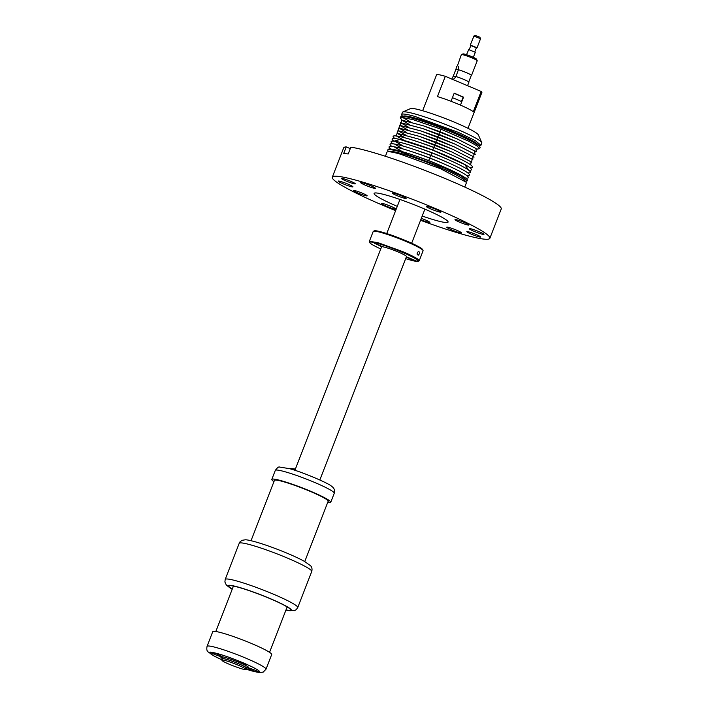 <?xml version="1.0" encoding="UTF-8"?>
<svg xmlns="http://www.w3.org/2000/svg" width="708" height="708" viewBox="0 0 708 708"><rect width="100%" height="100%" fill="white"/><g stroke="black" fill="none" stroke-linecap="round" stroke-linejoin="round"><path stroke-width="1.06" d="M475.811 151.751L476.289 151.795L475.9 148.459L457.2 138.927L440.075 131.715L423.446 125.829L401.586 120.077L401.047 122.749M476.838 149.123L479.635 148.689L477.139 145.981L468.873 141.299L440.854 129.13L413.587 119.811L402.587 117.448L400.286 117.917L402.064 120.121M457.2 138.927L423.446 125.829M474.794 154.388L474.909 151.114L456.182 141.556L439.057 134.343L422.419 128.467L400.622 122.714L400.029 125.387M456.182 141.556L422.419 128.467M473.776 157.017L473.935 153.778L455.155 144.193L438.031 136.971L421.402 131.095L399.693 125.351L399.002 128.015M455.155 144.193L421.402 131.095M472.749 159.645L472.979 156.45L454.138 146.822L437.013 139.609L420.384 133.724L398.799 127.998L397.984 130.644M454.138 146.822L420.384 133.724M471.714 162.265L472.041 159.141L453.12 149.45L435.995 142.237L419.357 136.361L397.949 130.644L396.967 133.281M453.12 149.45L419.357 136.361M470.714 164.911L471.041 161.787L452.093 152.087L434.969 144.866L418.339 138.989L397.276 133.316L395.94 135.909M452.093 152.087L418.339 138.989M417.313 141.627L422.517 143.37A29.665 2.938 21.2 0 1 433.951 147.503A29.665 2.938 21.2 0 1 444.111 151.645A29.665 2.938 21.2 0 1 446.058 152.494L451.076 154.716A42.551 4.221 -158.8 0 0 433.712 147.556A42.551 4.221 -158.8 0 0 417.313 141.627A42.551 4.221 -158.8 0 0 396.533 135.98A42.551 4.221 -158.8 0 0 396.392 135.963L396.25 135.945A42.551 4.221 -158.8 0 0 394.922 138.547M469.687 167.539A42.551 4.221 -158.8 0 0 451.076 154.716M416.295 144.255L421.499 145.998A29.665 2.938 21.2 0 1 432.933 150.131A29.665 2.938 21.2 0 1 443.535 154.468A29.665 2.938 21.2 0 1 445.031 155.132L450.058 157.344A42.551 4.221 -158.8 0 0 433.367 150.45A42.551 4.221 -158.8 0 0 433.137 150.353A42.551 4.221 -158.8 0 0 432.694 150.184A42.551 4.221 -158.8 0 0 431.393 149.689A42.551 4.221 -158.8 0 0 416.295 144.255A42.551 4.221 -158.8 0 0 395.701 138.635L395.515 138.609A42.551 4.221 -158.8 0 0 393.896 141.175M431.393 149.689A42.551 4.221 -158.8 0 0 431.376 149.68L399.905 139.458L394.037 141.193M468.669 170.177A42.551 4.221 -158.8 0 0 450.058 157.344M468.563 170.097L464.855 164.566L433.367 150.45M467.652 172.805A42.551 4.221 -158.8 0 0 449.031 159.981L444.013 157.76A29.665 2.938 -158.8 0 0 432.783 153.105L430.809 152.344A29.665 2.938 -158.8 0 0 420.481 148.627L415.277 146.883A42.551 4.221 -158.8 0 0 395.285 141.352A42.551 4.221 -158.8 0 0 395.064 141.326L394.86 141.29A42.551 4.221 -158.8 0 0 392.878 143.804M449.031 159.981A42.551 4.221 -158.8 0 0 431.668 152.813A42.551 4.221 -158.8 0 0 415.277 146.883M414.251 149.521L419.455 151.264A29.665 2.938 21.2 0 1 430.889 155.397A29.665 2.938 21.2 0 1 442.659 160.247A29.665 2.938 21.2 0 1 442.677 160.247A29.665 2.938 21.2 0 1 442.996 160.389L448.014 162.61A42.551 4.221 -158.8 0 0 430.65 155.45A42.551 4.221 -158.8 0 0 414.251 149.521A42.551 4.221 -158.8 0 0 394.754 144.069A42.551 4.221 -158.8 0 0 394.498 144.025L394.267 143.989A42.551 4.221 -158.8 0 0 391.86 146.441M466.625 175.442A42.551 4.221 -158.8 0 0 448.014 162.61M413.233 152.149L418.437 153.893A29.665 2.938 21.2 0 1 429.871 158.026A29.665 2.938 21.2 0 1 441.969 163.026L446.996 165.247A42.551 4.221 -158.8 0 0 429.632 158.079A42.551 4.221 -158.8 0 0 413.233 152.149A42.551 4.221 -158.8 0 0 394.303 146.804A42.551 4.221 -158.8 0 0 394.011 146.751L393.736 146.698A42.551 4.221 -158.8 0 0 390.834 149.069M465.607 178.071A42.551 4.221 -158.8 0 0 446.996 165.247M412.215 154.778L417.419 156.521A29.665 2.938 21.2 0 1 428.844 160.663A29.665 2.938 21.2 0 1 440.951 165.654L445.969 167.876A42.551 4.221 -158.8 0 0 428.606 160.707A42.551 4.221 -158.8 0 0 412.215 154.778A42.551 4.221 -158.8 0 0 401.339 151.397A42.551 4.221 -158.8 0 0 393.595 149.494L393.276 149.432A42.551 4.221 -158.8 0 0 388.037 149.494L387.789 150.149A42.551 4.221 21.2 0 1 401.091 152.043L444.42 167.955L461.395 176.203L467.13 180.921L465.492 181.487M467.13 180.921L467.386 180.274A42.551 4.221 -158.8 0 0 445.969 167.876M466.484 224.684A7.416 0.735 21.2 0 1 458.934 221.905A7.416 0.735 21.2 0 1 454.978 219.648A7.416 0.735 21.2 0 1 457.297 219.976A7.416 0.735 21.2 0 1 464.846 222.754A7.416 0.735 21.2 0 1 468.802 225.011A7.416 0.735 21.2 0 1 466.484 224.684M395.63 210.621A84.491 8.372 21.2 0 1 332.309 177.195A84.491 8.372 21.2 0 1 358.726 180.956A84.491 8.372 21.2 0 1 444.766 212.542A84.491 8.372 21.2 0 1 489.865 238.304A84.491 8.372 21.2 0 1 463.448 234.534A84.491 8.372 21.2 0 1 420.561 220.294M393.506 208.772A7.903 0.779 21.2 0 1 385.462 205.816A7.903 0.779 21.2 0 1 381.24 203.408A7.903 0.779 21.2 0 1 383.709 203.754A7.903 0.779 21.2 0 1 391.763 206.709A7.903 0.779 21.2 0 1 395.976 209.117A7.903 0.779 21.2 0 1 393.506 208.772M397.276 206.364A39.675 3.929 21.2 0 1 374.16 193.293A39.675 3.929 21.2 0 1 386.497 195.169A39.675 3.929 21.2 0 1 426.384 209.78A39.675 3.929 21.2 0 1 448.102 221.976A39.675 3.929 21.2 0 1 435.677 220.33A39.675 3.929 21.2 0 1 422.216 216.037M343.247 183.876A7.903 0.779 21.2 0 1 338.203 181.115A7.903 0.779 21.2 0 1 347.894 184.071A7.903 0.779 21.2 0 1 352.938 186.832A7.903 0.779 21.2 0 1 343.247 183.876M360.823 182.859A7.903 0.779 21.2 0 1 360.682 182.602A7.903 0.779 21.2 0 1 367.443 184.39A7.903 0.779 21.2 0 1 375.267 188.054A7.903 0.779 21.2 0 1 375.417 188.31A7.903 0.779 21.2 0 1 368.656 186.523A7.903 0.779 21.2 0 1 360.823 182.859M428.667 206.727A7.903 0.779 21.2 0 1 436.712 209.683A7.903 0.779 21.2 0 1 440.934 212.09A7.903 0.779 21.2 0 1 438.464 211.736A7.903 0.779 21.2 0 1 430.411 208.78A7.903 0.779 21.2 0 1 426.198 206.373A7.903 0.779 21.2 0 1 428.667 206.727M478.927 231.613A7.903 0.779 21.2 0 1 483.971 234.375A7.903 0.779 21.2 0 1 474.28 231.428A7.903 0.779 21.2 0 1 469.236 228.666A7.903 0.779 21.2 0 1 478.927 231.613M461.35 232.64A7.903 0.779 21.2 0 1 461.492 232.897A7.903 0.779 21.2 0 1 454.731 231.109A7.903 0.779 21.2 0 1 446.907 227.436A7.903 0.779 21.2 0 1 446.757 227.179A7.903 0.779 21.2 0 1 453.518 228.967A7.903 0.779 21.2 0 1 461.35 232.64M471.581 234.251A7.416 0.735 21.2 0 1 466.846 231.658A7.416 0.735 21.2 0 1 475.944 234.428A7.416 0.735 21.2 0 1 480.679 237.021A7.416 0.735 21.2 0 1 471.581 234.251M421.313 218.365A7.416 0.735 21.2 0 1 429.738 222.197A7.416 0.735 21.2 0 1 429.871 222.436A7.416 0.735 21.2 0 1 420.8 219.684M355.69 190.815A7.416 0.735 21.2 0 1 363.239 193.585A7.416 0.735 21.2 0 1 367.195 195.842A7.416 0.735 21.2 0 1 364.877 195.514A7.416 0.735 21.2 0 1 357.328 192.744A7.416 0.735 21.2 0 1 353.372 190.479A7.416 0.735 21.2 0 1 355.69 190.815M350.593 181.239A7.416 0.735 21.2 0 1 355.327 183.832A7.416 0.735 21.2 0 1 346.23 181.062A7.416 0.735 21.2 0 1 341.495 178.469A7.416 0.735 21.2 0 1 350.593 181.239M405.994 198.178A7.416 0.735 21.2 0 1 406.126 198.417A7.416 0.735 21.2 0 1 399.781 196.736A7.416 0.735 21.2 0 1 392.436 193.293A7.416 0.735 21.2 0 1 392.303 193.054A7.416 0.735 21.2 0 1 398.648 194.727A7.416 0.735 21.2 0 1 405.994 198.178M332.309 177.195L343.681 147.866A84.491 8.372 21.2 0 1 346.239 146.901L343.61 153.663A84.491 8.372 21.2 0 1 345.628 153.698A84.491 8.372 21.2 0 1 348.203 153.972L350.832 147.202A84.491 8.372 21.2 0 1 370.098 151.627A84.491 8.372 21.2 0 1 456.138 183.222A84.491 8.372 21.2 0 1 501.237 208.975L489.865 238.304M350.283 148.618L346.239 146.901M385.409 156.291L386.975 152.229A42.551 4.221 21.2 0 1 387.834 151.786A42.551 4.221 21.2 0 1 400.277 154.132L440.438 168.672L465.988 182.098L466.324 183.009L464.749 187.062M465.988 182.098L464.598 180.398A40.604 4.027 -158.8 0 0 440.217 167.575A40.604 4.027 -158.8 0 0 401.887 153.707A40.604 4.027 -158.8 0 0 390.019 151.468L387.834 151.786M388.621 151.671L388.117 151.061A42.551 4.221 21.2 0 1 387.789 150.149M319.839 479.98L406.489 256.57A13.372 1.328 -158.8 0 0 404.861 255.181A13.372 1.328 -158.8 0 0 392.09 249.588A13.372 1.328 -158.8 0 0 382.966 246.835L374.311 243.163L381.816 246.756A13.372 1.328 -158.8 0 0 381.559 246.897L294.9 470.307M246.101 668.396A13.372 1.328 -158.8 0 0 246.809 668.255A13.372 1.328 -158.8 0 0 245.18 666.865A13.372 1.328 -158.8 0 0 231.374 660.9A13.372 1.328 -158.8 0 0 221.878 658.582A13.372 1.328 -158.8 0 0 222.303 659.166M461.793 101.687A14.107 1.398 -158.8 0 0 452.43 97.722M245.588 669.069L246.242 668.033A12.762 1.266 -158.8 0 0 246.11 667.715A12.762 1.266 -158.8 0 0 233.649 661.794A12.762 1.266 -158.8 0 0 222.445 658.803L221.914 660.157A12.762 1.266 -158.8 0 0 222.055 660.467C223.71 662.838 248.694 671.981 245.588 669.069A12.762 1.266 -158.8 0 0 233.118 663.148A12.762 1.266 -158.8 0 0 221.914 660.157M480.944 145.308L481.821 143.051A42.551 4.221 -158.8 0 0 481.776 142.582L478.298 134.812A36.471 3.611 -158.8 0 0 457.324 123.422A36.471 3.611 -158.8 0 0 421.729 110.466A36.471 3.611 -158.8 0 0 410.631 108.563L402.825 111.961A42.551 4.221 -158.8 0 0 402.48 112.28L401.604 114.537A42.551 4.221 21.2 0 1 414.906 116.431L458.235 132.343L475.21 140.591L480.944 145.308L479.121 145.901M481.776 142.582A42.551 4.221 -158.8 0 0 457.297 129.298A42.551 4.221 -158.8 0 0 415.782 114.174A42.551 4.221 -158.8 0 0 402.825 111.961M402.551 116.201L401.932 115.439A42.551 4.221 21.2 0 1 401.604 114.537M401.586 116.342L403.941 115.997A40.445 4.009 21.2 0 1 415.773 118.227A40.445 4.009 21.2 0 1 453.943 132.042A40.445 4.009 21.2 0 1 478.227 144.813L479.741 146.653A42.551 4.221 -158.8 0 0 454.191 133.228A42.551 4.221 -158.8 0 0 414.03 118.687A42.551 4.221 -158.8 0 0 401.586 116.342A42.551 4.221 -158.8 0 0 400.728 116.793L400.286 117.917M479.635 148.689L480.068 147.565A42.551 4.221 -158.8 0 0 479.741 146.653M445.323 76.305L437.447 96.607A24.311 2.407 21.2 0 1 458.678 104.35A24.311 2.407 21.2 0 1 473.298 111.758L481.175 91.456L463.244 83.88A13.372 1.328 21.2 0 0 463.236 83.871L445.323 76.305A24.311 2.407 21.2 0 0 436.544 74.889L422.641 110.722M237.33 661.006L246.172 664.573A4.859 0.478 21.2 0 1 241.109 662.971A4.859 0.478 21.2 0 1 237.33 661.006L237.392 660.856M246.402 664.502L237.552 660.945A4.859 0.478 21.2 0 1 242.623 662.538A4.859 0.478 21.2 0 1 246.402 664.502L246.455 664.37M273.952 481.626A31.612 3.133 21.2 0 1 271.81 479.413A31.612 3.133 21.2 0 1 281.687 480.829A31.612 3.133 21.2 0 1 313.874 492.644A31.612 3.133 21.2 0 1 330.751 502.282A31.612 3.133 21.2 0 1 327.68 502.468M274.323 480.67A28.931 2.867 21.2 0 1 274.306 480.387A28.931 2.867 21.2 0 1 283.35 481.67A28.931 2.867 21.2 0 1 312.812 492.494A28.931 2.867 21.2 0 1 328.255 501.308A28.931 2.867 21.2 0 1 328.052 501.512M285.997 609.915A33.072 3.275 -158.8 0 0 290.51 609.597A33.072 3.275 -158.8 0 0 257.349 593.587A33.072 3.275 -158.8 0 0 229.162 585.79A33.072 3.275 -158.8 0 0 232.277 589.074M219.861 656.289A6.08 0.602 -158.8 0 0 221.754 656.493A6.08 0.602 -158.8 0 0 218.285 654.599A6.08 0.602 -158.8 0 0 212.373 652.44L210.506 652.325A6.08 0.602 -158.8 0 0 214.205 654.245A6.08 0.602 -158.8 0 0 219.861 656.289M249.703 668.29A6.08 0.602 -158.8 0 0 247.853 667.971A6.08 0.602 -158.8 0 0 250.765 669.75A6.08 0.602 -158.8 0 0 257.19 672.131L259.057 672.255A6.08 0.602 -158.8 0 0 255.358 670.334A6.08 0.602 -158.8 0 0 249.703 668.29M245.03 664.378A5.106 0.504 -158.8 0 0 246.623 664.6A5.106 0.504 -158.8 0 0 245.853 663.989L240.454 661.697A5.106 0.504 -158.8 0 0 238.702 661.139A5.106 0.504 -158.8 0 0 237.109 660.909A5.106 0.504 -158.8 0 0 239.835 662.467A5.106 0.504 -158.8 0 0 245.03 664.378M247.004 667.768A15.072 1.496 -158.8 0 0 248.835 667.609A15.072 1.496 -158.8 0 0 248.818 667.573A15.072 1.496 -158.8 0 0 248.676 667.37A15.072 1.496 -158.8 0 0 234.658 660.644A15.072 1.496 -158.8 0 0 220.852 656.723A15.072 1.496 -158.8 0 0 220.887 657.21A15.072 1.496 -158.8 0 0 222.064 658.095M245.853 663.989A26.745 2.655 -158.8 0 1 259.438 671.299A26.745 2.655 -158.8 0 1 259.057 672.255L259.128 672.343M245.826 669.104L259.181 672.556L263.181 672.113L266.004 669.21L271.686 654.546A31.612 3.133 -158.8 0 0 271.359 653.767A31.612 3.133 -158.8 0 0 240.49 639.103A31.612 3.133 -158.8 0 0 212.745 631.686L207.063 646.342C206.488 649.298 206.895 651.192 208.267 652.015L213.736 655.82L222.029 659.874A26.745 2.655 -158.8 0 1 210.126 653.272A26.745 2.655 -158.8 0 1 210.506 652.325L210.506 652.103M221.347 656.661L221.507 656.918A14.585 1.443 -158.8 0 0 222.277 657.537M247.216 667.21A14.585 1.443 -158.8 0 0 248.49 667.193M295.369 469.112A14.585 13.841 93.8 0 0 293.032 468.74L291.422 468.634A14.585 13.841 93.8 0 0 289.484 468.652M295.201 469.537A14.107 13.381 93.8 0 0 291.484 469.236M293.032 468.74A14.585 13.841 93.8 0 0 290.209 468.864M481.175 91.456A24.311 2.407 21.2 0 1 481.882 92.474L467.979 128.307M451.04 101.288L454.191 93.182L463.563 97.138L460.465 105.12M418.446 251.42C420.03 252.154 419.986 253.411 418.313 255.172C416.685 254.491 416.729 253.234 418.446 251.42L418.685 251.411M373.417 231.259L374.355 230.852A26.019 2.575 21.2 0 1 396.436 236.95A26.019 2.575 21.2 0 1 406.596 240.994A26.019 2.575 21.2 0 1 422.632 249.579L423.048 250.508A26.745 2.655 -158.8 0 0 406.56 241.685A26.745 2.655 -158.8 0 0 396.117 237.525A26.745 2.655 -158.8 0 0 373.417 231.259A26.745 2.655 -158.8 0 0 373.204 231.463L369.355 241.384L377.727 242.579L402.71 251.614A26.745 2.655 21.2 0 1 419.224 260.73A26.745 2.655 21.2 0 1 419.003 260.925L418.065 261.332A26.019 2.575 21.2 0 1 417.393 261.447L406.41 256.783M419.224 260.73L423.074 250.8A26.745 2.655 -158.8 0 0 423.048 250.508M380.754 248.959A26.019 2.575 21.2 0 1 369.797 242.614A26.019 2.575 21.2 0 1 395.984 249.729A26.019 2.575 21.2 0 1 402.224 252.278A26.019 2.575 21.2 0 1 418.065 261.332M406.277 257.137L416.242 261.367A26.019 2.575 21.2 0 1 405.693 258.632M416.242 261.367L417.145 260.96M369.797 242.614L369.355 241.384M461.404 54.596L462.97 53.914A7.292 0.726 21.2 0 1 463.306 53.888A7.292 0.726 21.2 0 1 470.67 56.206A7.292 0.726 21.2 0 1 476.502 59.162L477.201 60.72A8.514 0.841 -158.8 0 0 470.395 57.268A8.514 0.841 -158.8 0 0 461.802 54.56A8.514 0.841 -158.8 0 0 461.404 54.596A8.514 0.841 -158.8 0 0 461.342 54.658L457.421 65.844C458.536 66.03 458.917 67.331 458.563 69.773A8.514 0.841 21.2 0 1 467.121 72.951A8.514 0.841 21.2 0 1 471.519 75.473A8.514 0.841 21.2 0 1 471.218 75.579M471.519 75.473L477.21 60.817A8.514 0.841 -158.8 0 0 477.201 60.72M455.917 69.694A8.514 0.841 21.2 0 1 455.802 69.588L456.749 66.49M458.563 69.773L458.403 69.765A8.266 0.823 21.2 0 1 466.846 72.853A8.266 0.823 21.2 0 1 471.289 75.384L468.74 81.969M455.952 69.596L458.403 69.765L455.934 76.535C454.545 78.615 453.288 79.562 452.173 79.376C451.669 79.455 452.005 78.446 453.173 76.358L455.802 69.588M455.934 76.535A8.514 0.841 21.2 0 1 464.501 79.712A8.514 0.841 21.2 0 1 468.891 82.243L467.554 85.703M466.537 54.702L468.696 49.613L475.298 52.286L473.333 57.339M469.139 49.684L470.979 45.321L476.484 47.56L474.803 51.879M470.74 45.542L476.404 47.746M470.245 45.135L473.944 36.073L480.546 38.71L477.05 47.772M480.546 38.71L479.847 37.161L475.325 35.453M402.587 117.448L410.339 121.838M440.854 129.13L432.694 150.184M477.334 149.167L476.599 148.946M401.586 120.077L409.357 124.475M476.289 151.795L475.581 151.583M400.622 122.714L408.419 127.13M475.218 154.424L474.59 154.238M399.693 125.351L407.534 129.794M474.112 157.043L473.617 156.902M398.799 127.998L406.693 132.476M397.949 130.644L405.896 135.166M397.276 133.316L405.206 137.892M397.144 133.299L405.056 137.848M396.533 135.98L404.516 140.609M396.392 135.963L404.356 140.573M431.907 152.769L428.606 160.707M395.285 141.352L403.348 146.122M395.064 141.326L403.109 146.052M394.754 144.069L402.843 148.901M394.498 144.025L402.578 148.822M394.303 146.804L402.401 151.698M394.011 146.751L402.1 151.609M271.81 479.413L275.306 470.395A31.612 3.133 21.2 0 1 285.191 471.802A31.612 3.133 21.2 0 1 317.379 483.617A31.612 3.133 21.2 0 1 334.247 493.255L330.751 502.282M311.741 571.462A38.905 3.859 -158.8 0 0 272.677 552.205A38.905 3.859 -158.8 0 0 239.198 543.328C239.224 542.425 240.251 541.416 242.286 540.284L245.172 539.823C246.543 539.54 255.606 541.16 274.731 548.302C287.165 553.001 297.059 557.355 304.422 561.364L310.529 565.683C311.945 567.135 312.352 569.055 311.741 571.462L297.741 607.553A38.905 3.859 -158.8 0 0 258.677 588.295A38.905 3.859 -158.8 0 0 225.197 579.418L239.198 543.328M285.935 610.092A34.037 3.372 -158.8 0 0 287.218 606.738A34.037 3.372 -158.8 0 0 257.278 593.454A34.037 3.372 -158.8 0 0 232.206 589.251M240.454 661.697A26.745 2.655 -158.8 0 0 212.373 652.44M245.844 669.078A26.745 2.655 -158.8 0 0 257.19 672.131M266.004 669.21A31.612 3.133 -158.8 0 0 265.668 668.432A31.612 3.133 -158.8 0 0 234.808 653.758A31.612 3.133 -158.8 0 0 207.063 646.342M463.492 97.306L454.138 93.297A13.372 1.328 21.2 0 1 458.873 95.164A13.372 1.328 21.2 0 1 463.51 97.262M455.775 76.526L453.332 76.367M424.897 209.134L411.667 243.233M247.499 666.485L246.809 668.255M399.958 199.461L386.736 233.56M222.56 656.812L221.878 658.582M251.03 540.717L274.509 480.183M304.759 561.55L328.238 501.025M275.306 470.395C277.315 467.669 278.748 466.563 279.607 467.068L289.528 468.661C303.396 472.369 329.061 483.52 331.468 486.184C334.211 488.033 335.141 490.387 334.247 493.255M287.165 606.915L269.544 652.334M233.436 586.082L215.825 631.492M285.899 610.163L294.466 610.668L296.201 609.685L297.741 607.553M232.18 589.33L226.418 585.206L224.896 582.02L225.197 579.418M461.421 101.51L463.12 97.12M475.334 35.409L473.776 36.09"/></g></svg>
